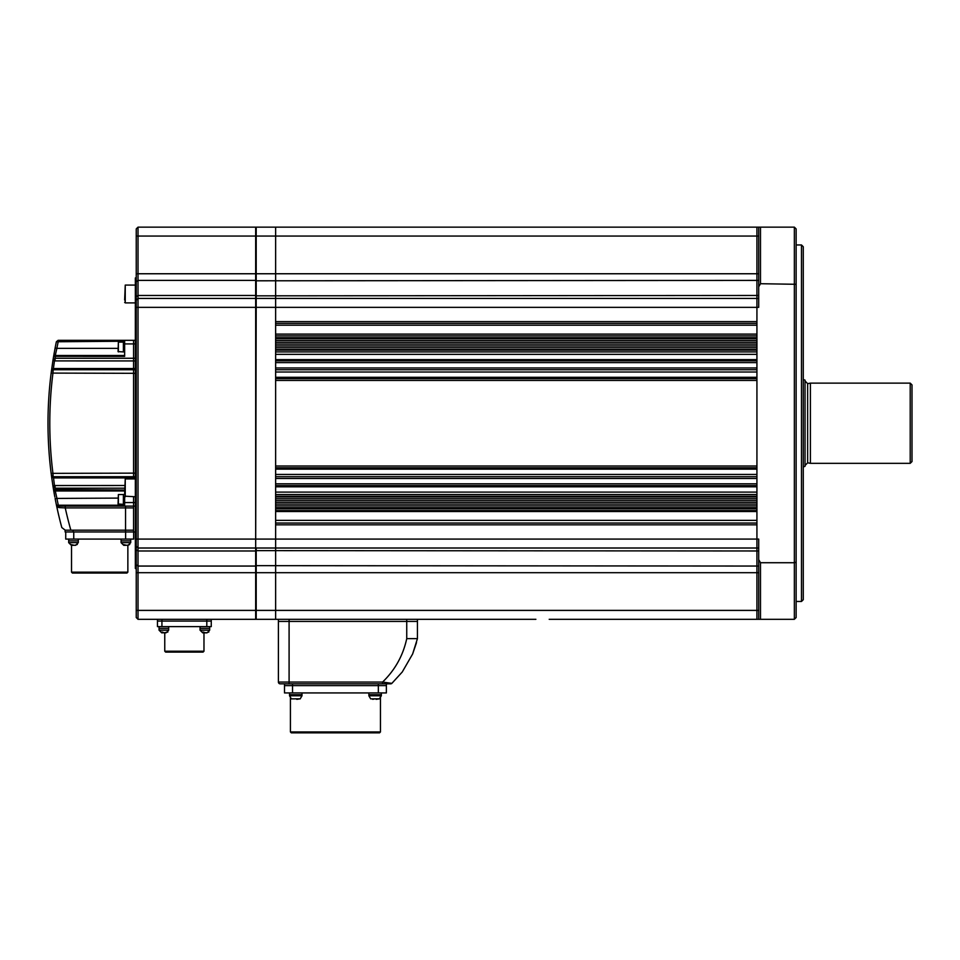 <?xml version="1.0" encoding="UTF-8"?>
<svg xmlns="http://www.w3.org/2000/svg" width="960" height="960" viewBox="0 0 960 960"><rect width="100%" height="100%" fill="white"/><g stroke="black" fill="none" stroke-linecap="round" stroke-linejoin="round"><path stroke-width="1.44" d="M801.48 244.968L803.268 246.756L803.268 599.7L801.48 601.476L801.48 244.968L796.14 244.968M760.488 619.308L794.352 619.308L794.352 562.728L760.488 562.728L760.488 619.308L756.924 619.308L756.924 539.088L756.924 548.004L275.628 548.004L275.628 610.392L275.628 539.088L275.628 548.004L256.2 548.004L256.2 619.308L275.628 619.308L275.628 610.392L275.628 619.308L535.884 619.308M794.352 227.148L796.14 228.924L796.14 562.164L794.352 562.728L794.352 227.148L760.488 227.148L760.488 283.716L758.7 286.812L758.7 227.148L760.488 227.148M796.14 284.292L760.488 283.716M758.7 286.812L758.7 307.356L756.924 307.356L756.924 539.088L275.628 539.088L275.628 307.356L275.628 321.624L756.924 321.624L756.924 227.148L275.628 227.148L275.628 298.452L275.628 227.148L256.2 227.148L256.2 298.452L275.628 298.452L275.628 307.356L275.628 298.452L758.7 298.452M756.924 227.148L758.7 227.148L756.924 227.148L756.924 307.356L256.2 307.356L255.672 547.464M758.7 619.308L758.7 539.088L756.924 539.088L756.924 524.832L275.628 524.832L275.628 539.088L255.672 539.088L255.672 227.148L138.024 227.148L138.024 298.452L255.672 298.452L138.024 298.452L138.024 619.308L255.672 619.308L255.672 539.088L136.236 539.088L136.236 228.924L138.024 227.148L255.672 227.148M758.7 559.632L760.488 562.728M796.14 562.164L796.14 617.52L794.352 619.308M758.7 548.004L756.924 548.004L756.924 610.392L136.236 610.392L136.236 539.088M275.628 507.66L275.628 508.788L756.924 508.788L756.924 507.66L275.628 507.66M275.628 496.308L275.628 496.968L756.924 496.968L756.924 496.308L275.628 496.308M275.628 478.488L275.628 483.828L756.924 483.828L756.924 478.488L275.628 478.488M275.628 380.448L275.628 466.008L756.924 466.008L756.924 380.448L275.628 380.448M275.628 362.616L275.628 367.968L756.924 367.968L756.924 362.616L275.628 362.616M275.628 350.136L275.628 349.488L756.924 349.488L756.924 350.136L275.628 350.136M275.628 338.784L275.628 337.668L756.924 337.668L756.924 338.784L275.628 338.784M756.924 323.4L275.628 323.4M756.924 335.88L275.628 335.88M756.924 340.572L275.628 340.572M756.924 342.36L275.628 342.36M756.924 344.136L275.628 344.136M756.924 345.924L275.628 345.924M756.924 347.7L275.628 347.7M756.924 351.924L275.628 351.924M756.924 360.84L275.628 360.84M756.924 369.744L275.628 369.744M756.924 378.66L275.628 378.66M756.924 467.784L275.628 467.784M756.924 476.7L275.628 476.7M756.924 485.616L275.628 485.616M756.924 494.532L275.628 494.532M756.924 498.744L275.628 498.744M756.924 500.532L275.628 500.532M756.924 502.32L275.628 502.32M756.924 504.096L275.628 504.096M756.924 505.884L275.628 505.884M756.924 510.576L275.628 510.576M756.924 523.044L275.628 523.044M758.7 610.392L756.924 610.392L756.924 619.308L549.192 619.308M756.924 619.308L550.14 619.308L756.924 619.308M391.788 683.364L391.872 683.364A1.788 1.788 0 0 1 390.66 683.832A1.788 1.788 0 0 0 391.872 683.364A1.788 1.788 90 0 1 390.66 683.832L382.584 683.832L382.584 682.056L391.872 683.364L382.584 682.056C395.016 670.044 403.068 655.572 406.74 638.64L406.74 621.444L289.092 621.444L417.432 621.444L417.432 638.64L412.632 653.988L402.252 672L391.872 683.364L402.252 672L412.632 653.988L416.508 642.576M388.02 683.832L280.176 683.832A1.788 1.788 0 0 1 278.4 682.056L278.4 621.444L289.092 621.444L289.092 682.056L382.584 682.056M406.74 638.64L417.432 638.64M278.4 682.056A1.788 1.788 0 0 0 280.176 683.832A1.788 1.788 0 0 1 278.4 682.056L289.092 682.056L289.092 683.832M406.74 619.308L406.74 621.444L417.432 621.444L417.432 619.308M278.4 619.308L278.4 621.444L289.092 621.444L289.092 619.308M380.448 731.964L379.548 732.852L291.312 732.852L290.424 731.964L380.448 731.964L380.448 698.136M386.376 685.62L386.376 683.832L386.376 685.62L378.348 685.62L386.376 685.62L386.376 692.928L284.496 692.928L284.496 685.62L292.524 685.62L284.496 685.62L284.496 692.928M378.348 683.832L378.348 685.62L292.524 685.62L378.348 685.62L378.348 692.928M284.496 683.832L284.496 685.62L284.496 683.832M135.348 502.548L133.56 502.548L133.56 506.112L124.644 506.112L124.644 502.548L133.56 502.548L133.56 496.752L133.56 506.112L135.348 506.112M124.644 341.232L56.364 341.76L58.104 340.332L133.56 340.332L133.56 478.932L133.56 477.912L135.348 477.912M53.304 477.9L53.148 476.7A1.788 1.788 0 0 1 51.372 475.152L53.148 476.7L133.56 476.7L133.56 477.912L53.388 477.912L51.372 475.152L52.944 486L51.144 473.364A401.076 401.076 0 0 1 51.144 373.092L51.372 371.304L53.148 369.744L133.56 369.744L133.56 476.7L135.348 476.7M135.348 340.332L133.56 340.332L133.56 369.744L135.348 369.744M133.56 530.184L125.544 530.184L133.56 530.184L133.56 506.112L133.56 531.96L135.348 531.96M133.56 531.96L65.112 531.96L65.112 530.184L65.112 531.96M65.244 530.184L61.8 527.544L65.244 530.184L125.544 530.184L125.544 507.9L65.244 507.9A393.048 393.048 0 0 0 70.848 530.184L65.112 530.184M125.544 531.96L125.544 530.184L73.128 530.184L73.128 531.96M135.348 373.32L51.144 373.092L52.944 360.444A401.076 401.076 0 0 1 53.508 356.976L55.116 348.024L56.868 348.36L55.272 355.488L124.644 355.488M54.204 352.956L53.976 354.228M53.748 355.548L53.628 356.28M135.348 343.908L124.644 343.908L124.644 356.376L55.116 356.352L53.508 356.976L55.5 354.384M54.516 495.204L53.616 490.14M53.796 491.136L53.94 492.024M54.228 493.608L54.444 494.844M53.688 490.512L54.084 492.84A401.076 401.076 0 0 0 54.84 496.992A401.076 401.076 0 0 1 54.084 492.84A401.076 401.076 0 0 0 54.84 496.992A401.076 401.076 0 0 1 54.084 492.84M59.016 516.576L58.872 515.964M124.644 506.112L58.104 506.112L56.364 504.696L58.104 506.112L58.296 505.224L124.644 505.224M124.644 502.548L124.644 496.164L135.348 496.752M53.388 476.7L54.468 485.544L124.644 485.508M135.348 360.936L54.468 360.912L53.388 368.532L135.348 368.532M124.644 490.968L55.272 490.968L56.868 498.096A399.288 399.288 0 0 0 58.296 505.224L58.296 506.112M55.104 360.936L55.104 358.26A399.288 399.288 0 0 1 55.416 356.376L55.272 355.488L53.508 356.976A1.788 1.788 0 0 1 55.272 355.488L53.508 356.976A401.076 401.076 0 0 0 52.944 360.444L55.104 358.26L135.348 358.26M56.268 350.916L56.544 349.716M124.644 343.908L124.644 340.332M65.244 506.112L65.244 507.9L59.352 507.624L56.364 504.696A401.076 401.076 0 0 0 61.8 527.544A401.076 401.076 0 0 1 55.116 498.432L118.056 498.096M57.768 507.024L58.584 507.48M58.104 506.112A1.788 1.26 90 0 1 59.352 507.624L62.292 507.756M56.496 505.104L57.924 505.26M53.508 489.48A401.076 401.076 0 0 1 52.944 486A401.076 401.076 0 0 0 53.508 489.48A1.788 1.788 0 0 0 55.272 490.968L53.508 489.48A401.076 401.076 0 0 1 52.944 486L54.468 485.544L54.888 488.16L52.944 486A401.076 401.076 0 0 0 53.508 489.48L124.644 490.068M124.644 488.196L55.104 488.196L55.104 485.508M48 423.228A401.076 401.076 0 0 0 51.144 473.364L135.348 473.136M51.516 475.848L51.372 475.152A1.788 1.788 0 0 0 53.148 476.7L52.92 473.136A399.288 399.288 0 0 1 52.92 373.32L53.304 368.544L51.372 371.304L53.304 368.544L53.388 369.744M54.888 358.296L54.468 360.912L52.944 360.444A401.076 401.076 0 0 1 53.508 356.976A401.076 401.076 0 0 0 52.944 360.444M55.116 348.024A401.076 401.076 0 0 1 56.364 341.76A401.076 401.076 0 0 0 55.116 348.024M55.116 498.432A401.076 401.076 0 0 0 58.464 514.26A401.076 401.076 0 0 1 55.116 498.432A401.076 401.076 0 0 0 56.364 504.696M53.148 369.744A1.788 1.788 0 0 0 51.372 371.304A1.788 1.788 0 0 1 53.148 369.744L53.112 370.188M53.064 370.944L53.004 371.964M55.416 490.968L55.416 490.068A399.288 399.288 0 0 1 55.104 488.196M55.272 490.968L55.116 490.092M118.056 348.36L56.868 348.36A399.288 399.288 0 0 1 58.296 341.232L58.296 340.332M57.924 341.196L58.104 340.332M376.128 699.348L379.644 698.808L370.704 698.868L368.856 695.772L381.336 695.772L379.488 698.868M372.756 699.348L374.964 698.808M368.856 692.928L368.856 694.704L381.336 694.704L379.62 698.832M368.94 695.772L368.856 694.704L381.336 694.704L381.336 695.772M296.796 699.348L300.312 698.808L291.384 698.868L289.536 695.772L302.016 695.772L300.168 698.868M295.044 698.868L295.644 698.808M289.536 692.928L289.536 694.704L302.016 694.704L302.016 695.772M289.62 695.772L289.536 694.704L302.016 694.704L302.016 692.928M127.86 572.16L126.972 573.048L72.42 573.048L71.532 572.16L127.86 572.16L127.86 545.328M125.628 539.088L125.628 531.96L133.656 531.96L133.656 539.088L65.736 539.088L65.736 531.96M118.38 504.336L118.38 494.532L118.056 504L123.396 504.336L123.396 494.532L123.396 504.336L124.644 504.336M118.38 351.924L118.38 342.12L118.056 351.6L123.396 351.924L123.396 342.12L123.396 351.924L124.644 351.924M129.72 544.464L127.008 545.328L122.904 544.464L123.756 545.328L121.08 542.652L130.716 542.652L128.004 545.328L129.72 544.464M128.004 545.328L127.14 545.328M124.068 545.328L125.664 545.328M121.08 539.088L121.08 540.876L130.716 540.876L130.716 542.652L128.04 545.328M121.08 542.652L121.08 540.876L130.716 540.876L130.716 539.088L130.716 540.876M74.724 545.328L77.304 544.464L74.604 545.328L70.5 544.464L71.376 545.328M71.664 545.328L73.848 545.328M78.3 539.088L78.3 540.876L68.676 540.876L68.676 539.088L68.676 540.876L78.3 540.876L78.3 542.652L75.624 545.328M71.532 572.16L71.532 545.328L68.676 542.652L78.3 542.652M275.628 298.452L256.2 298.452L256.2 307.356L136.236 307.356M256.2 227.148L275.628 227.148M136.236 568.5L135.348 568.5L135.348 277.944L136.236 277.944M136.236 546.216L138.024 548.004L255.672 548.004M138.024 619.308L136.236 617.52L136.236 610.392M138.024 298.452L136.236 300.228M203.976 651.216L203.076 652.104L165.648 652.104L164.76 651.216L203.976 651.216L203.976 632.856M164.76 651.216L164.76 632.856L161.328 631.992L161.724 632.856L163.44 632.712M211.26 619.308L211.26 626.616L157.464 626.616L157.464 621.084L161.928 621.084L157.464 621.084L157.464 619.308M206.808 619.308L206.808 621.084L161.928 621.084L211.26 621.084L206.808 621.084L206.808 626.616M165.048 632.856L167.868 631.992L163.836 632.856M159.048 626.616L159.048 628.392L168.684 628.392L168.684 630.18L166.008 632.856M162.672 632.04L162.672 632.856M168.684 630.18L159.048 630.18L159.048 628.392L168.684 628.392L168.684 626.616M206.052 632.856L208.872 631.992L206.232 632.856L202.332 631.992L202.728 632.856L200.052 630.18L209.676 630.18L207 632.856L204.828 632.856M204.444 632.712L203.22 632.856M200.052 626.616L200.052 628.392L209.676 628.392L209.676 630.18L207 632.856M203.676 632.04L203.676 632.856M200.052 630.18L200.052 628.392L209.676 628.392L209.676 626.616M125.244 496.752L125.244 478.932L124.644 493.884M135.348 302.904L125.244 302.904L125.244 285.084L124.644 300.036M803.268 379.488L805.044 380.136L805.044 466.308L803.268 466.968M910.212 463.332L910.212 383.124L810.396 383.124L810.396 463.332L910.212 463.332L912 461.556L912 384.9L910.212 383.124M805.044 380.976L807.648 383.652L807.648 462.804L810.396 463.332M758.7 572.7L136.236 572.7M758.7 566.052L255.672 565.656M758.7 550.98L255.672 550.62M758.7 295.476L255.672 295.836M758.7 280.404L255.672 280.8M758.7 273.756L136.236 273.756M758.7 236.064L136.236 236.064M756.924 372.012L275.628 372.012M756.924 354.348L275.628 354.348M756.924 325.188L275.628 325.188M756.924 334.104L275.628 334.104M756.924 359.64L275.628 359.64M756.924 377.304L275.628 377.304M756.924 469.152L275.628 469.152M756.924 474.444L275.628 474.444M756.924 486.804L275.628 486.804M756.924 492.108L275.628 492.108M756.924 511.536L275.628 511.536M756.924 520.368L275.628 520.368M412.632 653.988L402.252 672L412.632 653.988M292.524 692.928L292.524 683.832M133.56 507.9L125.544 507.9L125.544 506.112M53.508 356.976A1.788 1.788 0 0 1 55.272 355.488M73.752 539.088L73.752 531.96M136.236 564.72L138.024 566.052L255.672 566.052M136.236 549.792L138.024 550.98L255.672 550.98M136.236 296.664L138.024 295.476L255.672 295.476M136.236 281.724L138.024 280.404L255.672 280.404M161.928 626.616L161.928 619.308M796.14 601.476L801.48 601.476M290.424 731.964L290.424 698.136M381.336 692.928L381.336 694.704L381.336 692.928M291.252 698.832L289.536 695.772M118.38 494.532L124.644 494.532M118.38 342.12L124.644 342.12M68.676 542.652L68.676 540.876L68.676 542.652L71.352 545.328M159.048 630.18L161.724 632.856L159.048 630.18M125.244 478.932L135.348 478.932M125.244 302.904L124.644 302.304M125.244 285.084L135.348 285.084M807.648 383.652L810.396 383.124M807.648 462.804L805.044 465.468"/></g></svg>
